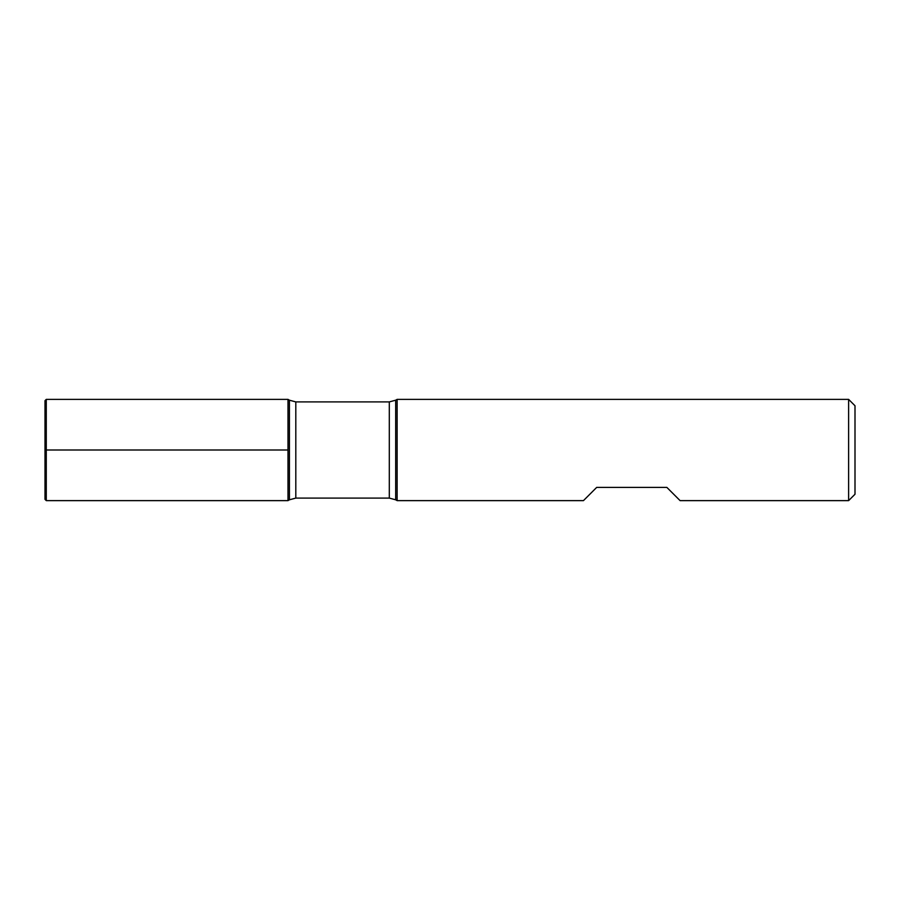 <?xml version="1.0" encoding="UTF-8"?>
<svg xmlns="http://www.w3.org/2000/svg" width="900" height="900" viewBox="0 0 900 900"><rect width="100%" height="100%" fill="white"/><g stroke="black" fill="none" stroke-linecap="round" stroke-linejoin="round"><path stroke-width="0.67" stroke-dasharray="4.5 3.38" d="M397.125 500.625L397.125 399.375M848.621 399.375L848.621 500.625M583.459 500.625L596.689 487.395L666.855 487.395L680.085 500.625M288 450L288 500.625L288 450M855 494.246L855 405.754M46.271 500.625L46.271 399.375M45 499.354L45 400.646M395.685 499.804L395.685 400.196M289.429 400.196L289.429 499.804M295.808 498.094L295.808 401.906M389.306 401.906L389.306 498.094"/><path stroke-width="1.35" d="M397.125 450L397.125 500.625L583.459 500.625L596.689 487.395L666.855 487.395L680.085 500.625L848.621 500.625L848.621 399.375L397.125 399.375L397.125 450M288 500.625L288 399.375L288 500.625L289.429 499.804L289.429 400.196L288 399.375L46.271 399.375L46.271 500.625L288 500.625M848.621 399.375L855 405.754L855 494.246L848.621 500.625M46.271 399.375L45 400.646L45 499.354L46.271 500.625M46.271 450L288 450L46.271 450M389.306 401.906L295.808 401.906L295.808 498.094L389.306 498.094L389.306 401.906L395.685 400.196L395.685 499.804L397.125 500.625M395.685 400.196L397.125 399.375M389.306 498.094L395.685 499.804M289.429 499.804L295.808 498.094M295.808 401.906L289.429 400.196"/></g></svg>
